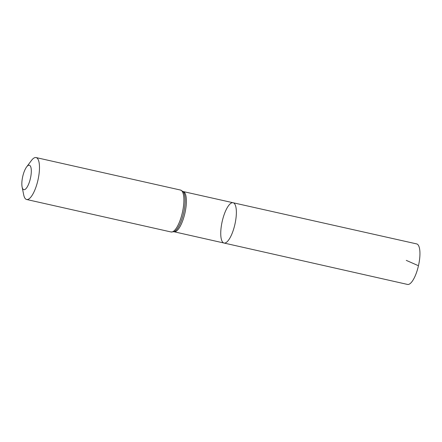 <?xml version="1.0" encoding="UTF-8"?>
<svg xmlns="http://www.w3.org/2000/svg" width="442" height="442" viewBox="0 0 442 442"><rect width="100%" height="100%" fill="white"/><g stroke="black" fill="none" stroke-linecap="round" stroke-linejoin="round"><path stroke-width="0.66" d="M233.089 202.74A20.647 6.519 102.7 0 1 234.917 224.315A20.647 6.519 102.7 0 1 224.022 243.034A20.647 6.519 102.7 0 1 222.768 219.116A20.647 6.519 102.7 0 1 233.089 202.74A20.647 6.519 102.7 0 1 234.917 224.315A20.647 6.519 102.7 0 1 224.022 243.034L407.53 284.433A20.774 6.558 102.7 0 0 417.911 267.962A20.774 6.558 102.7 0 0 416.646 243.901L183.115 191.535A20.614 6.508 102.7 0 1 184.938 213.077A20.614 6.508 102.7 0 1 174.065 231.763L224.022 243.034M23.061 175.165A12.536 3.956 102.7 0 1 26.597 166.96A12.536 3.956 102.7 0 1 31.283 169.96A12.536 3.956 102.7 0 1 27.625 186.242A12.536 3.956 102.7 0 1 22.1 186.949A12.536 3.956 102.7 0 1 23.061 175.165M26.597 166.96L31.399 160.54A21.487 6.785 102.7 0 1 36.073 157.567A21.487 6.785 102.7 0 1 37.973 180.021A21.487 6.785 102.7 0 1 26.642 199.497A21.487 6.785 102.7 0 1 23.691 194.811L22.1 186.949M406.27 260.377L417.812 265.454M180.491 190.049A21.487 6.785 102.7 0 1 182.391 212.503A21.487 6.785 102.7 0 1 171.06 231.978L174.015 231.724A21.05 6.647 102.7 0 0 183.662 212.79A21.05 6.647 102.7 0 0 183.049 191.546L180.491 190.049L36.073 157.567M26.642 199.497L171.06 231.978"/></g></svg>
